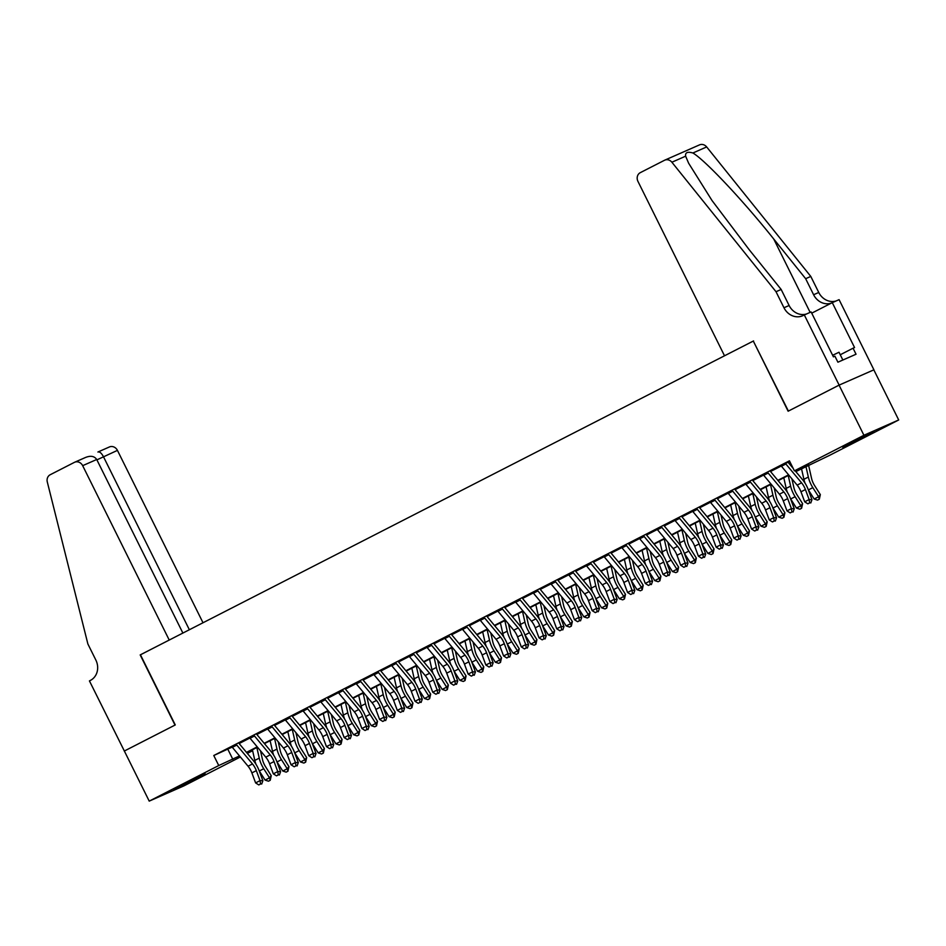 <?xml version="1.0" encoding="UTF-8"?>
<svg xmlns="http://www.w3.org/2000/svg" width="946" height="946" viewBox="0 0 946 946"><rect width="100%" height="100%" fill="white"/><g stroke="black" fill="none" stroke-linecap="round" stroke-linejoin="round"><path stroke-width="1.42" d="M182.306 784.92L205.282 773.934L181.656 786.055L174.005 789.461L182.306 784.92M850.951 442.622L873.927 431.636L850.3 443.757L842.65 447.162L850.951 442.622M124.257 751.065L175.01 725.085L140.185 654.928L169.228 640.052L82.669 465.669A6.717 5.972 -113.7 0 0 74.651 462.239A6.717 5.972 -113.7 0 0 74.367 462.381L50.185 474.75A6.717 5.972 -113.7 0 0 47.3 481.975L87.883 643.99L95.842 660.024A15.668 13.918 66.3 0 1 90.414 680.411L89.432 680.907L124.352 751.018L175.27 724.943L140.446 654.786L753.3 341.057L788.124 411.214L839.055 385.14L873.82 369.851L898.7 419.965L829.181 455.558L795.834 471.605M252.629 750.71L247.344 753.406M240.379 756.977L183.997 785.842L149.22 801.12L218.751 765.539L239.504 755.925M236.405 744.597L231.971 746.855M254.119 735.527L249.685 737.785M271.833 726.457L267.399 728.727M289.535 717.387L285.113 719.658M307.249 708.318L302.826 710.588M324.963 699.26L320.54 701.518M342.677 690.19L338.254 692.448M360.391 681.12L355.968 683.39M378.104 672.05L373.67 674.321M395.818 662.98L391.384 665.251M413.532 653.923L409.098 656.181M431.246 644.853L426.812 647.111M448.948 635.783L444.525 638.053M466.662 626.713L462.239 628.984M484.376 617.643L479.953 619.914M502.09 608.585L497.667 610.844M519.803 599.516L515.381 601.774M537.517 590.446L533.083 592.716M555.231 581.376L550.797 583.647M572.945 572.306L568.511 574.577M590.659 563.248L586.224 565.507M608.361 554.179L603.938 556.437M626.075 545.109L621.652 547.379M643.788 536.039L639.366 538.309M661.502 526.969L657.08 529.24M679.216 517.911L674.794 520.17M696.93 508.842L692.496 511.1M714.644 499.772L710.21 502.042M732.358 490.702L727.923 492.972M750.072 481.632L745.637 483.903M767.774 472.574L763.351 474.833M795.562 471.274L808.499 464.652L794.404 470.848L789.425 460.82L213.772 755.511L232.172 747.115M239.137 743.544L249.886 738.046M256.851 734.474L267.6 728.976M274.565 725.416L285.314 719.906M292.279 716.347L303.027 710.848M309.992 707.277L320.741 701.778M327.706 698.207L338.443 692.708M345.408 689.137L356.157 683.639M363.122 680.079L373.871 674.569M380.836 671.01L391.585 665.511M398.55 661.94L409.299 656.441M416.264 652.87L427.013 647.371M433.978 643.8L444.726 638.302M451.691 634.742L462.44 629.232M469.405 625.673L480.154 620.174M487.119 616.603L497.856 611.104M504.821 607.533L515.57 602.034M522.535 598.463L533.284 592.965M540.249 589.405L550.998 583.895M557.963 580.336L568.712 574.837M575.676 571.266L586.425 565.767M593.39 562.196L604.139 556.697M611.104 553.126L621.853 547.628M628.818 544.068L639.567 538.558M646.532 534.998L657.269 529.5M664.234 525.929L674.983 520.43M681.948 516.859L692.697 511.36M699.662 507.789L710.411 502.291M717.375 498.731L728.124 493.221M735.089 489.661L745.838 484.163M752.803 480.592L763.552 475.093M770.517 471.522L781.266 466.023M788.231 462.452L789.827 461.636M789.662 461.293L781.065 465.763M785.487 463.505L789.697 461.352M839.137 385.105L873.915 369.815L839.09 299.657L832.279 302.649L854.557 347.549L853.056 348.211L856.047 354.23L837.908 362.2L834.916 356.193L833.414 356.843L811.124 311.944L804.313 314.947L839.137 385.105L788.396 411.072L753.3 341.057M839.055 385.14L863.923 435.255L898.7 419.965M124.352 751.018L149.22 801.12M213.772 755.511L218.751 765.539M794.404 470.848L863.923 435.255M246.468 752.366L257.217 746.867M264.182 743.296L274.931 737.797M281.896 734.226L292.645 728.727M299.61 725.156L310.359 719.658M317.324 716.087L328.061 710.588M335.038 707.029L345.775 701.53M352.752 697.959L363.489 692.46M370.454 688.889L381.203 683.39M388.167 679.819L398.916 674.321M405.881 670.749L416.63 665.251M423.595 661.692L434.344 656.193M441.309 652.622L452.058 647.123M459.023 643.552L469.772 638.053M476.737 634.482L487.474 628.984M494.451 625.412L505.188 619.914M512.164 616.354L522.902 610.856M529.866 607.285L540.615 601.786M547.58 598.215L558.329 592.716M565.294 589.145L576.043 583.647M583.008 580.075L593.757 574.577M600.722 571.017L611.471 565.519M618.436 561.948L629.173 556.449M636.15 552.878L646.887 547.379M653.863 543.808L664.6 538.309M671.577 534.738L682.314 529.24M689.279 525.68L700.028 520.182M706.993 516.611L717.742 511.112M724.707 507.541L735.456 502.042M742.421 498.471L753.17 492.972M760.135 489.401L770.884 483.903M777.849 480.343L788.586 474.845M247.072 753.087L252.617 750.651M788.869 475.176L778.12 480.674M771.156 484.246L760.407 489.744M753.442 493.304L742.705 498.802M735.728 502.373L724.991 507.872M718.014 511.443L707.277 516.942M700.312 520.513L689.563 526.011M682.598 529.583L671.849 535.081M664.884 538.641L654.135 544.139M647.17 547.71L636.422 553.209M629.457 556.78L618.708 562.279M611.743 565.85L600.994 571.349M594.029 574.92L583.292 580.418M576.315 583.978L565.578 589.476M558.601 593.047L547.864 598.546M540.899 602.117L530.15 607.616M523.185 611.187L512.436 616.686M505.471 620.257L494.723 625.755M487.758 629.315L477.009 634.813M470.044 638.384L459.295 643.883M452.33 647.454L441.593 652.953M434.616 656.524L423.879 662.023M416.902 665.594L406.165 671.092M399.188 674.652L388.451 680.15M381.486 683.722L370.737 689.22M363.772 692.791L353.024 698.29M346.059 701.861L335.31 707.36M328.345 710.931L317.596 716.429M310.631 719.989L299.882 725.487M292.917 729.059L282.18 734.557M275.203 738.128L264.466 743.627M257.489 747.198L246.752 752.697M227.868 749.315L232.846 759.342M785.405 463.374A7.84 3.583 62.9 0 0 785.866 463.978L801.569 482.85A11.186 5.132 -117.1 0 1 805.401 489.543L809.126 499.547L811.964 499.654L808.251 489.65A16.791 7.686 62.9 0 0 802.504 479.61L794.995 470.588M780.97 465.645A7.84 3.583 62.9 0 0 781.443 466.248L797.147 485.121A11.186 5.132 -117.1 0 1 800.978 491.814L804.691 501.818L809.126 499.547L809.634 502.917L807.872 503.828L809.634 502.917M793.221 468.459L788.018 462.204M810.781 502.965L811.964 499.654M804.691 501.818L807.872 503.828M808.546 465.101L811.573 478.451A11.186 5.132 62.9 0 0 814.565 485.523L820.336 494.616L819.319 499.204L817.545 500.115L814.163 499.003L808.404 489.91A16.791 7.686 -117.1 0 1 808.251 489.673M814.163 499.003L818.597 496.745L812.827 487.639A16.791 7.686 -117.1 0 1 808.333 477.044L805.933 466.437M805.081 483.205A16.791 7.686 -117.1 0 1 803.911 479.315L801.51 468.708M819.319 499.204L818.597 496.745L820.336 494.616M842.862 360.024L839.007 352.243L832.634 355.282M753.572 340.927L724.518 355.791L637.959 181.407A6.717 5.972 -113.7 0 1 640.276 172.669L664.459 160.3A6.717 5.972 -113.7 0 1 664.742 160.158A6.717 5.972 -113.7 0 1 671.885 162.227L776.016 291.723L783.974 307.757A15.668 13.918 -113.7 0 0 802.681 315.751A15.668 13.918 -113.7 0 0 803.343 315.444L804.313 314.947M699.236 145.01A6.717 5.972 66.3 0 1 699.52 144.88A6.717 5.972 66.3 0 1 706.662 146.937L810.793 276.433L805.649 278.692L773.722 238.995C743.45 200.93 705.29 160.312 692.91 152.992C687.505 151.443 685.081 152.507 685.637 156.185L688.653 163.256L712.066 200.599L749.232 249.756L781.16 289.464L789.118 305.499A15.668 13.918 -113.7 0 0 806.465 314.001M781.16 289.464L776.016 291.723M810.793 276.433L818.751 292.468A15.668 13.918 -113.7 0 0 836.087 300.97M831.475 303.063A15.668 13.918 -113.7 0 1 813.607 294.738L805.649 278.692M832.279 302.649L811.727 313.161M853.056 348.211L840.261 354.762M203.012 622.764L117.434 450.379L96.906 459.874M189.366 629.752L103.386 456.563C101.435 453.028 99.602 451.514 97.911 452.022L109.429 446.95A6.717 5.972 66.3 0 1 117.434 450.379M182.885 633.075L96.717 459.496L82.669 465.669M96.717 459.496C94.399 456.114 90.698 455.44 85.601 457.438L74.651 462.239M767.691 472.444A7.84 3.583 62.9 0 0 768.164 473.047L783.856 491.92A11.186 5.132 -117.1 0 1 787.687 498.613L791.412 508.617L794.262 508.723L790.537 498.719A16.791 7.686 62.9 0 0 784.79 488.68L770.304 471.274M763.256 474.715A7.84 3.583 62.9 0 0 763.729 475.318L779.433 494.19A11.186 5.132 -117.1 0 1 783.264 500.883L786.989 510.887L791.412 508.617L791.932 511.987L790.158 512.898L791.932 511.987M793.067 512.034L794.262 508.723M786.989 510.887L790.158 512.898M749.977 481.514A7.84 3.583 62.9 0 0 750.45 482.117L766.142 500.99A11.186 5.132 -117.1 0 1 769.973 507.683L773.698 517.687L776.548 517.793L772.823 507.789A16.791 7.686 62.9 0 0 767.076 497.75L752.59 480.343M745.543 483.784A7.84 3.583 62.9 0 0 746.016 484.376L761.719 503.248A11.186 5.132 -117.1 0 1 765.551 509.953L769.275 519.945L773.698 517.687L774.218 521.057L772.444 521.956L774.218 521.057M775.353 521.092L776.548 517.793M769.275 519.945L772.444 521.956M732.263 490.584A7.84 3.583 62.9 0 0 732.736 491.187L748.428 510.06A11.186 5.132 -117.1 0 1 752.271 516.753L755.984 526.745L758.834 526.851L755.109 516.859A16.791 7.686 62.9 0 0 749.362 506.82L734.876 489.413M727.829 492.842A7.84 3.583 62.9 0 0 728.302 493.445L744.005 512.318A11.186 5.132 -117.1 0 1 747.837 519.011L751.562 529.015L755.984 526.745L756.504 530.127L754.731 531.025L756.504 530.127M757.64 530.162L758.834 526.851M751.562 529.015L754.731 531.025M714.549 499.654A7.84 3.583 62.9 0 0 715.022 500.245L730.726 519.118A11.186 5.132 -117.1 0 1 734.557 525.81L738.27 535.814L741.12 535.921L737.395 525.917A16.791 7.686 62.9 0 0 731.648 515.877L717.174 498.471M710.115 501.912A7.84 3.583 62.9 0 0 710.588 502.515L726.292 521.388A11.186 5.132 -117.1 0 1 730.123 528.081L733.848 538.085L738.27 535.814L738.791 539.185L737.017 540.095L738.791 539.185M739.926 539.232L741.12 535.921M733.848 538.085L737.017 540.095M791.885 478.794L793.86 487.521A11.186 5.132 62.9 0 0 796.851 494.581L802.622 503.686L801.605 508.274L799.831 509.185L796.449 508.073L790.69 498.968A16.791 7.686 -117.1 0 1 790.537 498.743M796.449 508.073L800.884 505.814L795.113 496.709A16.791 7.686 -117.1 0 1 790.62 486.114L788.219 475.507M787.368 492.275A16.791 7.686 -117.1 0 1 786.197 488.384L783.796 477.765M801.605 508.274L800.884 505.814L802.622 503.686M774.171 487.864L776.146 496.591A11.186 5.132 62.9 0 0 779.137 503.65L784.908 512.756L783.891 517.344L782.117 518.254L778.735 517.143L772.977 508.037A16.791 7.686 -117.1 0 1 772.835 507.801M778.735 517.143L783.17 514.872L777.399 505.767A16.791 7.686 -117.1 0 1 772.917 495.184L770.505 484.577M769.654 501.345A16.791 7.686 -117.1 0 1 768.483 497.442L766.083 486.835M783.891 517.344L783.17 514.872L784.908 512.756M756.457 496.934L758.432 505.661A11.186 5.132 62.9 0 0 761.435 512.72L767.194 521.825L766.177 526.414L764.403 527.312L761.022 526.213L755.263 517.107A16.791 7.686 -117.1 0 1 755.121 516.871M761.022 526.213L765.456 523.942L759.697 514.837A16.791 7.686 -117.1 0 1 755.204 504.242L752.803 493.635M751.94 510.402A16.791 7.686 -117.1 0 1 750.769 506.512L748.369 495.905M766.177 526.414L765.456 523.942L767.194 521.825M738.743 506.004L740.718 514.73A11.186 5.132 62.9 0 0 743.722 521.79L749.48 530.895L748.463 535.471L746.701 536.382L743.32 535.282L737.549 526.177A16.791 7.686 -117.1 0 1 737.407 525.941M743.32 535.282L747.742 533.012L741.983 523.907A16.791 7.686 -117.1 0 1 737.49 513.311L735.089 502.704M734.226 519.472A16.791 7.686 -117.1 0 1 733.055 515.582L730.655 504.975M748.463 535.471L747.742 533.012L749.48 530.895M696.835 508.712A7.84 3.583 62.9 0 0 697.308 509.315L713.012 528.187A11.186 5.132 -117.1 0 1 716.843 534.88L720.568 544.884L723.406 544.991L719.681 534.987A16.791 7.686 62.9 0 0 713.934 524.947L699.461 507.541M692.413 510.982A7.84 3.583 62.9 0 0 692.886 511.585L708.578 530.458A11.186 5.132 -117.1 0 1 712.409 537.151L716.134 547.155L720.568 544.884L721.077 548.254L719.303 549.165L721.077 548.254M722.212 548.302L723.406 544.991M716.134 547.155L719.303 549.165M721.029 515.073L723.004 523.788A11.186 5.132 62.9 0 0 726.008 530.86L731.766 539.953L730.75 544.541L728.988 545.452L725.606 544.34L719.835 535.247A16.791 7.686 -117.1 0 1 719.693 535.01M725.606 544.34L730.028 542.082L724.269 532.976A16.791 7.686 -117.1 0 1 719.776 522.381L717.375 511.774M716.512 528.542A16.791 7.686 -117.1 0 1 715.342 524.652L712.941 514.045M730.75 544.541L730.028 542.082L731.766 539.953M679.122 517.781A7.84 3.583 62.9 0 0 679.595 518.384L695.298 537.257A11.186 5.132 -117.1 0 1 699.129 543.95L702.854 553.954L705.692 554.06L701.967 544.056A16.791 7.686 62.9 0 0 696.221 534.017L681.747 516.611M674.699 520.052A7.84 3.583 62.9 0 0 675.172 520.655L690.864 539.527A11.186 5.132 -117.1 0 1 694.695 546.22L698.42 556.224L702.854 553.954L703.363 557.324L701.589 558.235L703.363 557.324M704.498 557.371L705.692 554.06M698.42 556.224L701.589 558.235M703.327 524.131L705.302 532.858A11.186 5.132 62.9 0 0 708.294 539.918L714.053 549.023L713.048 553.611L711.274 554.522L707.892 553.41L702.121 544.305A16.791 7.686 -117.1 0 1 701.979 544.08M707.892 553.41L712.314 551.151L706.556 542.046A16.791 7.686 -117.1 0 1 702.062 531.451L699.662 520.844M698.798 537.612A16.791 7.686 -117.1 0 1 697.628 533.721L695.227 523.103M713.048 553.611L712.314 551.151L714.053 549.023M661.408 526.851A7.84 3.583 62.9 0 0 661.881 527.454L677.584 546.327A11.186 5.132 -117.1 0 1 681.416 553.02L685.141 563.024L687.979 563.13L684.265 553.126A16.791 7.686 62.9 0 0 678.507 543.087L664.033 525.68M656.985 529.121A7.84 3.583 62.9 0 0 657.458 529.713L673.15 548.585A11.186 5.132 -117.1 0 1 676.993 555.29L680.706 565.282L685.141 563.024L685.649 566.394L683.875 567.293L685.649 566.394M686.784 566.429L687.979 563.13M680.706 565.282L683.875 567.293M685.614 533.201L687.588 541.928A11.186 5.132 62.9 0 0 690.58 548.987L696.339 558.093L695.334 562.681L693.56 563.591L690.178 562.48L684.407 553.375A16.791 7.686 -117.1 0 1 684.265 553.138M690.178 562.48L694.601 560.209L688.842 551.104A16.791 7.686 -117.1 0 1 684.348 540.521L681.948 529.914M681.085 546.682A16.791 7.686 -117.1 0 1 679.926 542.779L677.525 532.172M695.334 562.681L694.601 560.209L696.339 558.093M643.694 535.921A7.84 3.583 62.9 0 0 644.167 536.524L659.87 555.397A11.186 5.132 -117.1 0 1 663.702 562.09L667.427 572.082L670.265 572.188L666.552 562.196A16.791 7.686 62.9 0 0 660.793 552.157L646.319 534.75M639.271 538.179A7.84 3.583 62.9 0 0 639.744 538.782L655.448 557.655A11.186 5.132 -117.1 0 1 659.279 564.348L662.992 574.352L667.427 572.082L667.935 575.464L666.173 576.362L667.935 575.464M669.082 575.499L670.265 572.188M662.992 574.352L666.173 576.362M667.9 542.271L669.874 550.998A11.186 5.132 62.9 0 0 672.866 558.057L678.625 567.162L677.62 571.751L675.846 572.649L672.464 571.55L666.705 562.444A16.791 7.686 -117.1 0 1 666.552 562.208M672.464 571.55L676.887 569.279L671.128 560.174A16.791 7.686 -117.1 0 1 666.634 549.579L664.234 538.972M663.383 555.74A16.791 7.686 -117.1 0 1 662.212 551.849L659.811 541.242M677.62 571.751L676.887 569.279L678.625 567.162M625.992 544.991A7.84 3.583 62.9 0 0 626.453 545.582L642.157 564.455A11.186 5.132 -117.1 0 1 645.988 571.148L649.713 581.151L652.551 581.258L648.838 571.254A16.791 7.686 62.9 0 0 643.091 561.215L628.605 543.808M621.557 547.249A7.84 3.583 62.9 0 0 622.03 547.852L637.734 566.725A11.186 5.132 -117.1 0 1 641.565 573.418L645.278 583.422L649.713 581.151L650.221 584.522L648.459 585.432L650.221 584.522M651.368 584.569L652.551 581.258M645.278 583.422L648.459 585.432M650.186 551.341L652.161 560.067A11.186 5.132 62.9 0 0 655.152 567.127L660.923 576.232L659.906 580.809L658.132 581.719L654.75 580.619L648.991 571.514A16.791 7.686 -117.1 0 1 648.838 571.278M654.75 580.619L659.185 578.349L653.414 569.244A16.791 7.686 -117.1 0 1 648.921 558.648L646.52 548.041M645.669 564.809A16.791 7.686 -117.1 0 1 644.498 560.919L642.098 550.312M659.906 580.809L659.185 578.349L660.923 576.232M608.278 554.049A7.84 3.583 62.9 0 0 608.751 554.652L624.443 573.524A11.186 5.132 -117.1 0 1 628.274 580.217L631.999 590.221L634.849 590.328L631.124 580.324A16.791 7.686 62.9 0 0 625.377 570.284L610.891 552.878M603.844 556.319A7.84 3.583 62.9 0 0 604.317 556.922L620.02 575.795A11.186 5.132 -117.1 0 1 623.852 582.488L627.576 592.492L631.999 590.221L632.519 593.591L630.745 594.502L632.519 593.591M633.654 593.639L634.849 590.328M627.576 592.492L630.745 594.502M632.472 560.41L634.447 569.125A11.186 5.132 62.9 0 0 637.438 576.197L643.209 585.29L642.192 589.878L640.418 590.789L637.036 589.677L631.278 580.584A16.791 7.686 -117.1 0 1 631.124 580.347M637.036 589.677L641.471 587.419L635.7 578.313A16.791 7.686 -117.1 0 1 631.207 567.718L628.806 557.111M627.955 573.879A16.791 7.686 -117.1 0 1 626.784 569.989L624.384 559.382M642.192 589.878L641.471 587.419L643.209 585.29M590.564 563.118A7.84 3.583 62.9 0 0 591.037 563.721L606.729 582.594A11.186 5.132 -117.1 0 1 610.56 589.287L614.285 599.291L617.135 599.397L613.41 589.393A16.791 7.686 62.9 0 0 607.663 579.354L593.177 561.948M586.13 565.389A7.84 3.583 62.9 0 0 586.603 565.992L602.306 584.865A11.186 5.132 -117.1 0 1 606.138 591.557L609.863 601.561L614.285 599.291L614.805 602.661L613.032 603.572L614.805 602.661M615.941 602.708L617.135 599.397M609.863 601.561L613.032 603.572M614.758 569.468L616.733 578.195A11.186 5.132 62.9 0 0 619.725 585.255L625.495 594.36L624.478 598.948L622.705 599.859L619.323 598.747L613.564 589.642A16.791 7.686 -117.1 0 1 613.422 589.417M619.323 598.747L623.757 596.488L617.986 587.383A16.791 7.686 -117.1 0 1 613.505 576.788L611.092 566.181M610.241 582.949A16.791 7.686 -117.1 0 1 609.07 579.058L606.67 568.44M624.478 598.948L623.757 596.488L625.495 594.36M572.85 572.188A7.84 3.583 62.9 0 0 573.323 572.791L589.015 591.664A11.186 5.132 -117.1 0 1 592.858 598.357L596.571 608.361L599.421 608.467L595.696 598.463A16.791 7.686 62.9 0 0 589.949 588.424L575.464 571.017M568.416 574.459A7.84 3.583 62.9 0 0 568.889 575.05L584.593 593.922A11.186 5.132 -117.1 0 1 588.424 600.627L592.149 610.619L596.571 608.361L597.092 611.731L595.318 612.63L597.092 611.731M598.227 611.766L599.421 608.467M592.149 610.619L595.318 612.63M597.044 578.538L599.019 587.265A11.186 5.132 62.9 0 0 602.023 594.325L607.781 603.43L606.764 608.018L604.991 608.928L601.609 607.817L595.85 598.712A16.791 7.686 -117.1 0 1 595.708 598.475M601.609 607.817L606.043 605.546L600.284 596.441A16.791 7.686 -117.1 0 1 595.791 585.858L593.39 575.251M592.527 592.019A16.791 7.686 -117.1 0 1 591.356 588.116L588.956 577.509M606.764 608.018L606.043 605.546L607.781 603.43M555.136 581.258A7.84 3.583 62.9 0 0 555.609 581.861L571.313 600.734A11.186 5.132 -117.1 0 1 575.144 607.427L578.857 617.419L581.707 617.525L577.982 607.533A16.791 7.686 62.9 0 0 572.235 597.494L557.762 580.087M550.702 583.516A7.84 3.583 62.9 0 0 551.175 584.12L566.879 602.992A11.186 5.132 -117.1 0 1 570.71 609.685L574.435 619.689L578.857 617.419L579.378 620.801L577.604 621.699L579.378 620.801M580.513 620.836L581.707 617.525M574.435 619.689L577.604 621.699M579.33 587.608L581.305 596.335A11.186 5.132 62.9 0 0 584.309 603.394L590.068 612.5L589.051 617.088L587.289 617.986L583.907 616.887L578.136 607.781A16.791 7.686 -117.1 0 1 577.994 607.545M583.907 616.887L588.329 614.616L582.57 605.511A16.791 7.686 -117.1 0 1 578.077 594.916L575.676 584.309M574.813 601.077A16.791 7.686 -117.1 0 1 573.643 597.186L571.242 586.579M589.051 617.088L588.329 614.616L590.068 612.5M537.423 590.328A7.84 3.583 62.9 0 0 537.896 590.919L553.599 609.792A11.186 5.132 -117.1 0 1 557.431 616.485L561.155 626.489L563.993 626.595L560.269 616.591A16.791 7.686 62.9 0 0 554.522 606.552L540.048 589.145M533 592.586A7.84 3.583 62.9 0 0 533.473 593.189L549.165 612.062A11.186 5.132 -117.1 0 1 552.996 618.755L556.721 628.759L561.155 626.489L561.664 629.859L559.89 630.769L561.664 629.859M562.799 629.906L563.993 626.595M556.721 628.759L559.89 630.769M561.617 596.678L563.591 605.405A11.186 5.132 62.9 0 0 566.595 612.464L572.354 621.569L571.337 626.146L569.575 627.056L566.193 625.956L560.422 616.851A16.791 7.686 -117.1 0 1 560.28 616.615M566.193 625.956L570.615 623.686L564.857 614.581A16.791 7.686 -117.1 0 1 560.363 603.986L557.963 593.379M557.099 610.146A16.791 7.686 -117.1 0 1 555.929 606.256L553.528 595.649M571.337 626.146L570.615 623.686L572.354 621.569M519.709 599.386A7.84 3.583 62.9 0 0 520.182 599.989L535.885 618.861A11.186 5.132 -117.1 0 1 539.717 625.554L543.442 635.558L546.28 635.665L542.555 625.661A16.791 7.686 62.9 0 0 536.808 615.621L522.334 598.215M515.286 601.656A7.84 3.583 62.9 0 0 515.759 602.259L531.451 621.132A11.186 5.132 -117.1 0 1 535.282 627.825L539.007 637.829L543.442 635.558L543.95 638.928L542.176 639.839L543.95 638.928M545.085 638.976L546.28 635.665M539.007 637.829L542.176 639.839M543.915 605.747L545.889 614.462A11.186 5.132 62.9 0 0 548.881 621.534L554.64 630.627L553.635 635.215L551.861 636.126L548.479 635.014L542.708 625.921A16.791 7.686 -117.1 0 1 542.566 625.684M548.479 635.014L552.902 632.756L547.143 623.651A16.791 7.686 -117.1 0 1 542.649 613.055L540.249 602.448M539.386 619.216A16.791 7.686 -117.1 0 1 538.215 615.326L535.814 604.719M553.635 635.215L552.902 632.756L554.64 630.627M501.995 608.455A7.84 3.583 62.9 0 0 502.468 609.058L518.172 627.931A11.186 5.132 -117.1 0 1 522.003 634.624L525.728 644.628L528.566 644.734L524.853 634.731A16.791 7.686 62.9 0 0 519.094 624.691L504.62 607.285M497.572 610.726A7.84 3.583 62.9 0 0 498.045 611.329L513.737 630.202A11.186 5.132 -117.1 0 1 517.58 636.895L521.293 646.898L525.728 644.628L526.236 647.998L524.462 648.909L526.236 647.998M527.371 648.045L528.566 644.734M521.293 646.898L524.462 648.909M526.201 614.805L528.175 623.532A11.186 5.132 62.9 0 0 531.167 630.592L536.926 639.697L535.921 644.285L534.147 645.196L530.765 644.084L524.995 634.979A16.791 7.686 -117.1 0 1 524.853 634.754M530.765 644.084L535.188 641.826L529.429 632.72A16.791 7.686 -117.1 0 1 524.935 622.125L522.535 611.518M521.672 628.286A16.791 7.686 -117.1 0 1 520.513 624.395L518.112 613.777M535.921 644.285L535.188 641.826L536.926 639.697M484.281 617.525A7.84 3.583 62.9 0 0 484.754 618.128L500.458 637.001A11.186 5.132 -117.1 0 1 504.289 643.694L508.014 653.698L510.852 653.804L507.139 643.8A16.791 7.686 62.9 0 0 501.38 633.761L486.906 616.354M479.859 619.796A7.84 3.583 62.9 0 0 480.332 620.387L496.035 639.271A11.186 5.132 -117.1 0 1 499.866 645.964L503.579 655.956L508.014 653.698L508.522 657.068L506.76 657.967L508.522 657.068M509.669 657.103L510.852 653.804M503.579 655.956L506.76 657.967M508.487 623.875L510.462 632.602A11.186 5.132 62.9 0 0 513.453 639.662L519.212 648.767L518.207 653.355L516.433 654.265L513.051 653.154L507.293 644.049A16.791 7.686 -117.1 0 1 507.139 643.812M513.051 653.154L517.474 650.883L511.715 641.778A16.791 7.686 -117.1 0 1 507.222 631.195L504.821 620.588M503.97 637.356A16.791 7.686 -117.1 0 1 502.799 633.453L500.399 622.846M518.207 653.355L517.474 650.883L519.212 648.767M466.579 626.595A7.84 3.583 62.9 0 0 467.04 627.198L482.744 646.071A11.186 5.132 -117.1 0 1 486.575 652.764L490.3 662.756L493.138 662.862L489.425 652.87A16.791 7.686 62.9 0 0 483.678 642.831L469.192 625.424M462.145 628.854A7.84 3.583 62.9 0 0 462.618 629.457L478.321 648.329A11.186 5.132 -117.1 0 1 482.153 655.022L485.866 665.026L490.3 662.756L490.808 666.138L489.047 667.036L490.808 666.138M491.955 666.173L493.138 662.862M485.866 665.026L489.047 667.036M490.773 632.945L492.748 641.672A11.186 5.132 62.9 0 0 495.739 648.731L501.51 657.837L500.493 662.425L498.719 663.323L495.337 662.224L489.579 653.118A16.791 7.686 -117.1 0 1 489.425 652.882M495.337 662.224L499.772 659.953L494.001 650.848A16.791 7.686 -117.1 0 1 489.508 640.253L487.107 629.646M486.256 646.414A16.791 7.686 -117.1 0 1 485.085 642.523L482.685 631.916M500.493 662.425L499.772 659.953L501.51 657.837M448.865 635.665A7.84 3.583 62.9 0 0 449.338 636.256L465.03 655.129A11.186 5.132 -117.1 0 1 468.861 661.822L472.586 671.826L475.436 671.932L471.711 661.928A16.791 7.686 62.9 0 0 465.964 651.889L451.479 634.482M444.431 637.923A7.84 3.583 62.9 0 0 444.904 638.526L460.607 657.399A11.186 5.132 -117.1 0 1 464.439 664.092L468.164 674.096L472.586 671.826L473.106 675.196L471.333 676.106L473.106 675.196M474.242 675.243L475.436 671.932M468.164 674.096L471.333 676.106M473.059 642.015L475.034 650.742A11.186 5.132 62.9 0 0 478.026 657.801L483.796 666.906L482.779 671.483L481.006 672.393L477.624 671.293L471.865 662.188A16.791 7.686 -117.1 0 1 471.711 661.952M477.624 671.293L482.058 669.023L476.287 659.918A16.791 7.686 -117.1 0 1 471.794 649.323L469.393 638.716M468.542 655.483A16.791 7.686 -117.1 0 1 467.371 651.593L464.971 640.986M482.779 671.483L482.058 669.023L483.796 666.906M431.151 644.723A7.84 3.583 62.9 0 0 431.624 645.326L447.316 664.198A11.186 5.132 -117.1 0 1 451.147 670.891L454.872 680.895L457.722 681.002L453.997 670.998A16.791 7.686 62.9 0 0 448.25 660.958L433.765 643.552M426.717 646.993A7.84 3.583 62.9 0 0 427.19 647.596L442.894 666.469A11.186 5.132 -117.1 0 1 446.725 673.162L450.45 683.166L454.872 680.895L455.393 684.265L453.619 685.176L455.393 684.265M456.528 684.313L457.722 681.002M450.45 683.166L453.619 685.176M455.345 651.085L457.32 659.8A11.186 5.132 62.9 0 0 460.312 666.871L466.082 675.964L465.065 680.552L463.292 681.463L459.91 680.351L454.151 671.258A16.791 7.686 -117.1 0 1 454.009 671.021M459.91 680.351L464.344 678.093L458.574 668.988A16.791 7.686 -117.1 0 1 454.092 658.392L451.68 647.785M450.828 664.553A16.791 7.686 -117.1 0 1 449.657 660.663L447.257 650.056M465.065 680.552L464.344 678.093L466.082 675.964M413.437 653.792A7.84 3.583 62.9 0 0 413.91 654.396L429.602 673.268A11.186 5.132 -117.1 0 1 433.445 679.961L437.158 689.965L440.008 690.072L436.283 680.068A16.791 7.686 62.9 0 0 430.536 670.028L416.051 652.622M409.003 656.063A7.84 3.583 62.9 0 0 409.476 656.666L425.18 675.539A11.186 5.132 -117.1 0 1 429.011 682.232L432.736 692.236L437.158 689.965L437.679 693.335L435.905 694.246L437.679 693.335M438.814 693.383L440.008 690.072M432.736 692.236L435.905 694.246M437.631 660.142L439.606 668.869A11.186 5.132 62.9 0 0 442.61 675.929L448.369 685.034L447.352 689.622L445.578 690.533L442.196 689.421L436.437 680.316A16.791 7.686 -117.1 0 1 436.295 680.091M442.196 689.421L446.63 687.163L440.871 678.057A16.791 7.686 -117.1 0 1 436.378 667.462L433.978 656.855M433.114 673.623A16.791 7.686 -117.1 0 1 431.944 669.733L429.543 659.114M447.352 689.622L446.63 687.163L448.369 685.034M395.724 662.862A7.84 3.583 62.9 0 0 396.197 663.465L411.9 682.338A11.186 5.132 -117.1 0 1 415.732 689.031L419.445 699.035L422.294 699.141L418.57 689.137A16.791 7.686 62.9 0 0 412.823 679.098L398.349 661.692M391.289 665.133A7.84 3.583 62.9 0 0 391.762 665.724L407.466 684.608A11.186 5.132 -117.1 0 1 411.297 691.301L415.022 701.293L419.445 699.035L419.965 702.405L418.191 703.304L419.965 702.405M421.1 702.44L422.294 699.141M415.022 701.293L418.191 703.304M419.918 669.212L421.892 677.939A11.186 5.132 62.9 0 0 424.896 684.999L430.655 694.104L429.638 698.692L427.876 699.602L424.494 698.491L418.723 689.386A16.791 7.686 -117.1 0 1 418.581 689.149M424.494 698.491L428.916 696.221L423.158 687.115A16.791 7.686 -117.1 0 1 418.664 676.532L416.264 665.925M415.4 682.693A16.791 7.686 -117.1 0 1 414.23 678.79L411.829 668.183M429.638 698.692L428.916 696.221L430.655 694.104M378.01 671.932A7.84 3.583 62.9 0 0 378.483 672.535L394.186 691.408A11.186 5.132 -117.1 0 1 398.018 698.101L401.743 708.093L404.581 708.199L400.856 698.207A16.791 7.686 62.9 0 0 395.109 688.168L380.635 670.761M373.587 674.191A7.84 3.583 62.9 0 0 374.06 674.794L389.752 693.666A11.186 5.132 -117.1 0 1 393.583 700.359L397.308 710.363L401.743 708.093L402.251 711.475L400.477 712.373L402.251 711.475M403.386 711.51L404.581 708.199M397.308 710.363L400.477 712.373M402.204 678.282L404.179 687.009A11.186 5.132 62.9 0 0 407.182 694.068L412.941 703.174L411.924 707.762L410.162 708.66L406.78 707.561L401.009 698.455A16.791 7.686 -117.1 0 1 400.868 698.219M406.78 707.561L411.203 705.29L405.444 696.185A16.791 7.686 -117.1 0 1 400.95 685.59L398.55 674.983M397.687 691.751A16.791 7.686 -117.1 0 1 396.516 687.86L394.115 677.253M411.924 707.762L411.203 705.29L412.941 703.174M360.296 681.002A7.84 3.583 62.9 0 0 360.769 681.593L376.473 700.466A11.186 5.132 -117.1 0 1 380.304 707.159L384.029 717.163L386.867 717.269L383.142 707.265A16.791 7.686 62.9 0 0 377.395 697.226L362.921 679.819M355.873 683.26A7.84 3.583 62.9 0 0 356.346 683.863L372.038 702.736A11.186 5.132 -117.1 0 1 375.869 709.429L379.594 719.433L384.029 717.163L384.537 720.533L382.763 721.443L384.537 720.533M385.672 720.58L386.867 717.269M379.594 719.433L382.763 721.443M384.502 687.352L386.476 696.079A11.186 5.132 62.9 0 0 389.468 703.138L395.227 712.243L394.222 716.82L392.448 717.73L389.066 716.63L383.296 707.525A16.791 7.686 -117.1 0 1 383.154 707.289M389.066 716.63L393.489 714.36L387.73 705.255A16.791 7.686 -117.1 0 1 383.236 694.66L380.836 684.053M379.973 700.82A16.791 7.686 -117.1 0 1 378.802 696.93L376.402 686.323M394.222 716.82L393.489 714.36L395.227 712.243M342.582 690.06A7.84 3.583 62.9 0 0 343.055 690.663L358.759 709.535A11.186 5.132 -117.1 0 1 362.59 716.228L366.315 726.232L369.153 726.339L365.44 716.335A16.791 7.686 62.9 0 0 359.681 706.295L345.207 688.889M338.16 692.33A7.84 3.583 62.9 0 0 338.633 692.933L354.324 711.806A11.186 5.132 -117.1 0 1 358.167 718.499L361.88 728.503L366.315 726.232L366.823 729.603L365.05 730.513L366.823 729.603M367.959 729.65L369.153 726.339M361.88 728.503L365.05 730.513M324.868 699.129A7.84 3.583 62.9 0 0 325.341 699.733L341.045 718.605A11.186 5.132 -117.1 0 1 344.876 725.298L348.601 735.302L351.439 735.409L347.726 725.405A16.791 7.686 62.9 0 0 341.967 715.365L327.493 697.959M320.446 701.4A7.84 3.583 62.9 0 0 320.919 702.003L336.622 720.876A11.186 5.132 -117.1 0 1 340.454 727.569L344.167 737.573L348.601 735.302L349.109 738.672L347.348 739.583L349.109 738.672M350.257 738.72L351.439 735.409M344.167 737.573L347.348 739.583M307.166 708.199A7.84 3.583 62.9 0 0 307.627 708.802L323.331 727.675A11.186 5.132 -117.1 0 1 327.162 734.368L330.887 744.372L333.725 744.478L330.012 734.474A16.791 7.686 62.9 0 0 324.265 724.435L309.78 707.029M302.732 710.47A7.84 3.583 62.9 0 0 303.205 711.061L318.908 729.945A11.186 5.132 -117.1 0 1 322.74 736.638L326.465 746.63L330.887 744.372L331.396 747.742L329.634 748.641L331.396 747.742M332.543 747.778L333.725 744.478M326.465 746.63L329.634 748.641M366.788 696.422L368.763 705.137A11.186 5.132 62.9 0 0 371.754 712.208L377.513 721.301L376.508 725.889L374.734 726.8L371.352 725.688L365.594 716.595A16.791 7.686 -117.1 0 1 365.44 716.359M371.352 725.688L375.775 723.43L370.016 714.325A16.791 7.686 -117.1 0 1 365.523 703.729L363.122 693.122M362.259 709.89A16.791 7.686 -117.1 0 1 361.1 706L358.7 695.393M376.508 725.889L375.775 723.43L377.513 721.301M349.074 705.48L351.049 714.206A11.186 5.132 62.9 0 0 354.041 721.266L359.799 730.371L358.794 734.959L357.02 735.87L353.638 734.758L347.88 725.653A16.791 7.686 -117.1 0 1 347.726 725.428M353.638 734.758L358.061 732.5L352.302 723.394A16.791 7.686 -117.1 0 1 347.809 712.799L345.408 702.192M344.557 718.96A16.791 7.686 -117.1 0 1 343.386 715.07L340.986 704.451M358.794 734.959L358.061 732.5L359.799 730.371M331.36 714.549L333.335 723.276A11.186 5.132 62.9 0 0 336.327 730.336L342.097 739.441L341.08 744.029L339.307 744.94L335.925 743.828L330.166 734.723A16.791 7.686 -117.1 0 1 330.012 734.486M335.925 743.828L340.359 741.558L334.588 732.452A16.791 7.686 -117.1 0 1 330.095 721.869L327.694 711.262M326.843 728.03A16.791 7.686 -117.1 0 1 325.672 724.128L323.272 713.521M341.08 744.029L340.359 741.558L342.097 739.441M289.452 717.269A7.84 3.583 62.9 0 0 289.925 717.872L305.617 736.745A11.186 5.132 -117.1 0 1 309.448 743.438L313.173 753.43L316.023 753.536L312.298 743.544A16.791 7.686 62.9 0 0 306.551 733.505L292.066 716.098M285.018 719.528A7.84 3.583 62.9 0 0 285.491 720.131L301.195 739.003A11.186 5.132 -117.1 0 1 305.026 745.696L308.751 755.7L313.173 753.43L313.694 756.812L311.92 757.711L313.694 756.812M314.829 756.847L316.023 753.536M308.751 755.7L311.92 757.711M313.646 723.619L315.621 732.346A11.186 5.132 62.9 0 0 318.613 739.405L324.383 748.511L323.366 753.099L321.593 753.997L318.211 752.898L312.452 743.793A16.791 7.686 -117.1 0 1 312.298 743.556M318.211 752.898L322.645 750.627L316.875 741.522A16.791 7.686 -117.1 0 1 312.381 730.927L309.981 720.32M309.129 737.088A16.791 7.686 -117.1 0 1 307.958 733.197L305.558 722.59M323.366 753.099L322.645 750.627L324.383 748.511M271.739 726.339A7.84 3.583 62.9 0 0 272.212 726.93L287.903 745.803A11.186 5.132 -117.1 0 1 291.735 752.496L295.459 762.5L298.309 762.606L294.584 752.602A16.791 7.686 62.9 0 0 288.837 742.563L274.352 725.156M267.304 728.597A7.84 3.583 62.9 0 0 267.777 729.2L283.481 748.073A11.186 5.132 -117.1 0 1 287.312 754.766L291.037 764.77L295.459 762.5L295.98 765.87L294.206 766.78L295.98 765.87M297.115 765.917L298.309 762.606M291.037 764.77L294.206 766.78M295.932 732.689L297.907 741.416A11.186 5.132 62.9 0 0 300.899 748.475L306.67 757.58L305.653 762.157L303.879 763.067L300.497 761.968L294.738 752.862A16.791 7.686 -117.1 0 1 294.596 752.626M300.497 761.968L304.931 759.697L299.161 750.592A16.791 7.686 -117.1 0 1 294.679 739.997L292.267 729.39M291.415 746.158A16.791 7.686 -117.1 0 1 290.245 742.267L287.844 731.66M305.653 762.157L304.931 759.697L306.67 757.58M254.025 735.397A7.84 3.583 62.9 0 0 254.498 736L270.189 754.873A11.186 5.132 -117.1 0 1 274.033 761.565L277.746 771.569L280.595 771.676L276.871 761.672A16.791 7.686 62.9 0 0 271.124 751.632L256.638 734.226M249.59 737.667A7.84 3.583 62.9 0 0 250.063 738.27L265.767 757.143A11.186 5.132 -117.1 0 1 269.598 763.836L273.323 773.84L277.746 771.569L278.266 774.94L276.492 775.85L278.266 774.94M279.401 774.987L280.595 771.676M273.323 773.84L276.492 775.85M278.219 741.759L280.193 750.474A11.186 5.132 62.9 0 0 283.197 757.545L288.956 766.638L287.939 771.227L286.165 772.137L282.783 771.025L277.024 761.932A16.791 7.686 -117.1 0 1 276.882 761.696M282.783 771.025L287.217 768.767L281.459 759.662A16.791 7.686 -117.1 0 1 276.965 749.066L274.565 738.459M273.701 755.227A16.791 7.686 -117.1 0 1 272.531 751.337L270.13 740.73M287.939 771.227L287.217 768.767L288.956 766.638M236.311 744.467A7.84 3.583 62.9 0 0 236.784 745.07L252.487 763.942A11.186 5.132 -117.1 0 1 256.319 770.635L260.032 780.639L262.882 780.746L259.157 770.742A16.791 7.686 62.9 0 0 253.41 760.702L238.936 743.296M231.876 746.737A7.84 3.583 62.9 0 0 232.349 747.34L248.053 766.213A11.186 5.132 -117.1 0 1 251.884 772.906L255.609 782.91L260.032 780.639L260.552 784.009L258.778 784.92L260.552 784.009M261.687 784.057L262.882 780.746M255.609 782.91L258.778 784.92M260.505 750.817L262.48 759.543A11.186 5.132 62.9 0 0 265.483 766.603L271.242 775.708L270.225 780.296L268.463 781.207L265.081 780.095L259.31 770.99A16.791 7.686 -117.1 0 1 259.169 770.765M265.081 780.095L269.504 777.837L263.745 768.731A16.791 7.686 -117.1 0 1 259.251 758.136L256.851 747.529M255.988 764.297A16.791 7.686 -117.1 0 1 254.817 760.407L252.416 749.788M270.225 780.296L269.504 777.837L271.242 775.708M801.569 482.85L797.147 485.121M805.401 489.543L800.978 491.814M785.866 463.978L781.443 466.248M808.404 489.91L812.827 487.639M803.911 479.315L808.333 477.044M789.118 305.499L783.974 307.757M813.607 294.738L818.751 292.468M706.662 146.937L692.91 152.992M685.637 156.185L671.885 162.227M773.722 238.995L810.143 312.381M783.856 491.92L779.433 494.19M787.687 498.613L783.264 500.883M768.164 473.047L763.729 475.318M766.142 500.99L761.719 503.248M769.973 507.683L765.551 509.953M750.45 482.117L746.016 484.376M748.428 510.06L744.005 512.318M752.271 516.753L747.837 519.011M732.736 491.187L728.302 493.445M730.726 519.118L726.292 521.388M734.557 525.81L730.123 528.081M715.022 500.245L710.588 502.515M790.69 498.968L795.113 496.709M786.197 488.384L790.62 486.114M772.977 508.037L777.399 505.767M768.483 497.442L772.917 495.184M755.263 517.107L759.697 514.837M750.769 506.512L755.204 504.242M737.549 526.177L741.983 523.907M733.055 515.582L737.49 513.311M713.012 528.187L708.578 530.458M716.843 534.88L712.409 537.151M697.308 509.315L692.886 511.585M719.835 535.247L724.269 532.976M715.342 524.652L719.776 522.381M695.298 537.257L690.864 539.527M699.129 543.95L694.695 546.22M679.595 518.384L675.172 520.655M702.121 544.305L706.556 542.046M697.628 533.721L702.062 531.451M677.584 546.327L673.15 548.585M681.416 553.02L676.993 555.29M661.881 527.454L657.458 529.713M684.407 553.375L688.842 551.104M679.926 542.779L684.348 540.521M659.87 555.397L655.448 557.655M663.702 562.09L659.279 564.348M644.167 536.524L639.744 538.782M666.705 562.444L671.128 560.174M662.212 551.849L666.634 549.579M642.157 564.455L637.734 566.725M645.988 571.148L641.565 573.418M626.453 545.582L622.03 547.852M648.991 571.514L653.414 569.244M644.498 560.919L648.921 558.648M624.443 573.524L620.02 575.795M628.274 580.217L623.852 582.488M608.751 554.652L604.317 556.922M631.278 580.584L635.7 578.313M626.784 569.989L631.207 567.718M606.729 582.594L602.306 584.865M610.56 589.287L606.138 591.557M591.037 563.721L586.603 565.992M613.564 589.642L617.986 587.383M609.07 579.058L613.505 576.788M589.015 591.664L584.593 593.922M592.858 598.357L588.424 600.627M573.323 572.791L568.889 575.05M595.85 598.712L600.284 596.441M591.356 588.116L595.791 585.858M571.313 600.734L566.879 602.992M575.144 607.427L570.71 609.685M555.609 581.861L551.175 584.12M578.136 607.781L582.57 605.511M573.643 597.186L578.077 594.916M553.599 609.792L549.165 612.062M557.431 616.485L552.996 618.755M537.896 590.919L533.473 593.189M560.422 616.851L564.857 614.581M555.929 606.256L560.363 603.986M535.885 618.861L531.451 621.132M539.717 625.554L535.282 627.825M520.182 599.989L515.759 602.259M542.708 625.921L547.143 623.651M538.215 615.326L542.649 613.055M518.172 627.931L513.737 630.202M522.003 634.624L517.58 636.895M502.468 609.058L498.045 611.329M524.995 634.979L529.429 632.72M520.513 624.395L524.935 622.125M500.458 637.001L496.035 639.271M504.289 643.694L499.866 645.964M484.754 618.128L480.332 620.387M507.293 644.049L511.715 641.778M502.799 633.453L507.222 631.195M482.744 646.071L478.321 648.329M486.575 652.764L482.153 655.022M467.04 627.198L462.618 629.457M489.579 653.118L494.001 650.848M485.085 642.523L489.508 640.253M465.03 655.129L460.607 657.399M468.861 661.822L464.439 664.092M449.338 636.256L444.904 638.526M471.865 662.188L476.287 659.918M467.371 651.593L471.794 649.323M447.316 664.198L442.894 666.469M451.147 670.891L446.725 673.162M431.624 645.326L427.19 647.596M454.151 671.258L458.574 668.988M449.657 660.663L454.092 658.392M429.602 673.268L425.18 675.539M433.445 679.961L429.011 682.232M413.91 654.396L409.476 656.666M436.437 680.316L440.871 678.057M431.944 669.733L436.378 667.462M411.9 682.338L407.466 684.608M415.732 689.031L411.297 691.301M396.197 663.465L391.762 665.724M418.723 689.386L423.158 687.115M414.23 678.79L418.664 676.532M394.186 691.408L389.752 693.666M398.018 698.101L393.583 700.359M378.483 672.535L374.06 674.794M401.009 698.455L405.444 696.185M396.516 687.86L400.95 685.59M376.473 700.466L372.038 702.736M380.304 707.159L375.869 709.429M360.769 681.593L356.346 683.863M383.296 707.525L387.73 705.255M378.802 696.93L383.236 694.66M358.759 709.535L354.324 711.806M362.59 716.228L358.167 718.499M343.055 690.663L338.633 692.933M341.045 718.605L336.622 720.876M344.876 725.298L340.454 727.569M325.341 699.733L320.919 702.003M323.331 727.675L318.908 729.945M327.162 734.368L322.74 736.638M307.627 708.802L303.205 711.061M365.594 716.595L370.016 714.325M361.1 706L365.523 703.729M347.88 725.653L352.302 723.394M343.386 715.07L347.809 712.799M330.166 734.723L334.588 732.452M325.672 724.128L330.095 721.869M305.617 736.745L301.195 739.003M309.448 743.438L305.026 745.696M289.925 717.872L285.491 720.131M312.452 743.793L316.875 741.522M307.958 733.197L312.381 730.927M287.903 745.803L283.481 748.073M291.735 752.496L287.312 754.766M272.212 726.93L267.777 729.2M294.738 752.862L299.161 750.592M290.245 742.267L294.679 739.997M270.189 754.873L265.767 757.143M274.033 761.565L269.598 763.836M254.498 736L250.063 738.27M277.024 761.932L281.459 759.662M272.531 751.337L276.965 749.066M252.487 763.942L248.053 766.213M256.319 770.635L251.884 772.906M236.784 745.07L232.349 747.34M259.31 770.99L263.745 768.731M254.817 760.407L259.251 758.136M699.52 144.88L664.742 160.158"/></g></svg>
